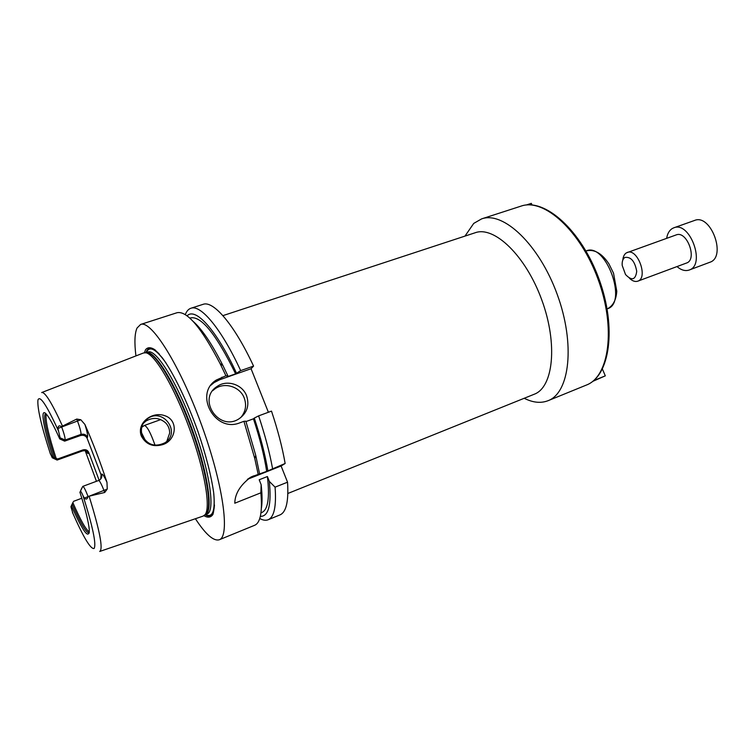 <?xml version="1.0" encoding="UTF-8"?>
<svg xmlns="http://www.w3.org/2000/svg" width="755" height="755" viewBox="0 0 755 755"><rect width="100%" height="100%" fill="white"/><g stroke="black" fill="none" stroke-linecap="round" stroke-linejoin="round"><path stroke-width="1.13" d="M592.722 381.379L605.312 375.848L602.433 369.129M593.704 380.577L605.312 375.848M526.244 205.011L531.331 203.359L532.011 204.954M222.904 315.637L475.225 232.738C494.28 225.688 525.791 255.785 541.788 299.952C558.02 344.025 553.33 387.353 534.219 394.242L287.863 493.477M464.976 236.107L473.734 223.404L481.643 218.874C503.33 210.919 539.127 244.507 557.19 294.327C575.489 344.053 569.761 392.817 548.054 400.697C540.854 403.481 532.898 402.67 524.206 398.272M162.778 444.601C153.086 447.366 145.923 444.478 141.279 435.946C136.457 422.932 152.151 410.965 164.835 415.712C178.907 420.233 176.34 440.41 162.778 444.601M142.299 435.711C147.518 445.025 155.02 447.404 164.779 442.845C181.578 432.766 163.005 406.945 147.461 418.78C141.874 423.272 140.156 428.916 142.299 435.711M166.836 441.241L169.658 433.143C169.724 429.189 168.393 425.773 165.666 422.894C159.437 417.581 152.793 417.015 145.753 421.186L143.205 423.48M73.122 502.113L70.97 506.916L73.008 513.655M81.814 498.234L73.594 501.32M64.656 441.137L59.73 438.9L60.117 437.834L57.946 428.434C58.116 425.848 59.315 425.225 61.542 426.584L76.755 419.053L79.02 425.291C80.596 430.237 81.229 433.285 80.917 434.418L80.389 435.569L64.656 441.137L65.1 440.005L80.917 434.418C83.947 433.653 86.145 434.616 87.495 437.296C87.976 435.72 87.108 431.435 84.89 424.433L80.823 419.761L76.755 419.053M80.389 435.569C83.484 434.814 85.721 435.673 87.07 438.145L87.495 437.296M98.499 480.586L99.575 480.038C101.623 478.5 102.284 476.537 101.557 474.178L101.076 474.886L87.07 438.145M101.076 474.886L100.67 479.085M81.361 489.013L82.824 486.362C83.786 486.626 85.513 489.976 88.033 496.384L88.052 496.46C87.382 499.234 86.145 499.772 84.343 498.083L83.107 495.893C81.672 492.562 80.757 491.043 80.379 491.316L81.361 489.013M89.354 531.926C86.032 529.963 80.549 520.233 72.914 502.745M50.056 452.906L52.265 457.775L53.029 457.115L56.115 458.285L57.606 459.002L57.229 459.946L82.54 450.848C85.287 450.15 87.259 451.009 88.477 453.425L88.863 452.717L99.132 480.274M88.863 452.717C87.778 450.169 85.834 449.225 83.031 449.876L82.418 450.971L84.9 450.612M57.606 459.002L83.031 449.876M56.115 458.285C48.641 435.257 45.319 420.743 46.13 414.74M89.269 533.011C86.41 533.238 80.719 523.649 72.187 504.255M79.888 492.118C85.541 509.889 88.684 522.479 89.298 529.878C89.062 540.004 83.107 531.982 71.423 505.822M52.708 457.992L57.135 460.059L82.418 450.971M84.343 498.083L103.945 490.41L104.728 492.468L88.052 496.46M61.542 426.584L61.57 426.65C64.137 433.681 65.317 438.127 65.1 440.005L60.117 437.834M54.587 457.662C45.989 430.869 42.988 416.118 45.583 413.4M53.029 457.115C42.686 425.726 39.43 404.265 47.631 415.779C50.717 420.063 54.747 427.774 59.73 438.9M96.442 481.303L85.183 450.669M104.728 492.468L107.248 489.061L106.974 482.303C104.19 476.197 102.378 473.489 101.557 474.178M84.89 424.433C92.856 442.515 100.217 461.805 106.974 482.303M41.893 392.477L143.497 352.972L145.941 352.774C154.973 354.303 174.509 387.513 189.486 428.623C204.529 469.704 211.004 507.7 205.077 514.683L203.076 516.109L99.934 551.386M281.105 465.986L287.542 482.19L275.075 487.154L269.346 481.416L267.412 476.537L259.201 479.765L261.136 484.663L260.871 492.817L234.777 503.217C235.003 493.468 240.505 484.682 251.273 476.867L266.694 471.375L285.145 463.485L281.105 465.986L247.338 479.368M272.527 468.421C269.601 452.33 264.967 434.814 258.625 415.873L271.498 411.116C277.793 429.973 282.342 447.432 285.145 463.485M275.075 487.154C276.481 506.303 274.169 517.175 268.138 519.751C265.76 520.686 262.966 520.28 259.758 518.506M287.542 482.19C288.74 501.329 286.22 512.239 279.973 514.901L268.138 519.751M258.625 415.873L254.293 418.081C260.664 437.258 265.175 454.784 267.846 470.648M269.346 481.416C271.555 504.944 268.553 516.599 260.343 516.373M254.293 418.081L253.444 418.808C259.833 438.174 264.25 455.699 266.694 471.375M267.412 476.537C269.846 497.809 267.978 509.804 261.815 512.522L260.966 512.872M253.444 418.808L245.97 421.573M255.737 455.378L254.784 458.549L243.941 421.309L245.847 421.205L255.737 455.378L259.578 473.885M261.136 484.663C262.268 494.591 262.353 502.49 261.372 508.379M254.784 458.549L258.125 474.055M243.941 421.309L239.948 422.781C215.005 433.266 193.62 393.742 216.355 380.01L225.934 375.792L227.935 375.952L227.179 376.802L235.617 373.838L240.666 370.62L253.567 366.1L251.066 368.723L268.393 412.258M135.928 355.916C134.296 342.638 134.664 333.332 137.051 328.01L140.619 324.452L177.029 312.721C186.947 310.588 201.311 327.566 220.13 363.665L225.934 375.792M140.619 324.452C151.179 319.79 179.577 364.542 201.33 424.301C223.206 484.012 230.341 536.522 219.261 539.768C213.571 541.382 205.624 534.37 195.403 518.732M260.871 492.817C262.504 511.984 260.437 522.8 254.661 525.272L219.261 539.768M240.628 417.713C245.611 411.919 246.819 405.359 244.252 398.055C240.147 386.749 224.745 381.785 215.052 388.787L212.712 390.675M246.592 395.79C249.641 405.359 247.121 413.023 239.024 418.808C219.092 432.115 196.753 399.046 217.147 386.428C226.915 379.378 242.449 384.389 246.592 395.79M251.066 368.723L219.696 379.746L214.127 382.577L210.938 385.22M185.286 314.608C186.598 311.192 188.467 309.069 190.892 308.257L203.057 304.341C213.306 300.273 234.324 324.603 253.567 366.1M142.006 434.88L144.224 439.193M141.478 432.615L145.375 440.552M141.695 427.321L144.403 425.452C147.131 426.273 150.67 432.86 155.02 445.205M145.951 352.623L146.696 350.896C149.065 346.658 153.293 347.753 159.39 354.17M214.458 504.944C213.835 514.853 210.739 518.128 205.181 514.787M144.441 352.698L145.517 349.763C147.697 347.045 150.868 347.073 155.049 349.858L162.419 357.927C173.395 372.885 187.08 401.018 197.961 431.53C205.936 455.001 211.155 475.282 213.637 492.392C214.599 502.301 214.373 509.634 212.938 514.4C210.871 517.543 207.889 517.987 203.982 515.712M193.053 321.319C201.849 328.935 211.806 343.657 222.895 365.477L227.935 375.952M189.845 318.138L190.713 317.855C201.434 315.986 216.402 334.644 235.617 373.838M187.108 315.864C195.29 306.86 216.43 329.69 236.4 372.979M190.892 308.257C200.773 304.303 221.46 328.878 240.666 370.62M666.656 238.335C667.42 233.72 669.26 230.464 672.186 228.586L673.781 227.821C689.881 220.762 706.057 265.043 689.202 270.026C685.313 271.328 681.236 270.177 676.98 266.581M622.818 260.022C623.158 256.587 624.328 254.209 626.329 252.897L676.187 234.918C686.946 230.209 697.724 259.72 686.465 263.051L637.777 281.171C635.153 282.021 632.388 281.049 629.472 278.255M673.781 227.821L694.515 220.469C710.927 213.316 726.942 257.181 709.794 262.287L689.202 270.026M624.819 257.474C630.859 256.54 634.832 261.155 636.729 271.328C635.531 280.001 631.793 281.068 625.517 274.518L622.205 265.43C621.922 261.532 622.799 258.88 624.819 257.474M627.282 252.444C637.541 247.895 648.554 278.038 637.777 281.171M521.026 206.124C543.817 197.829 580.369 230.407 598.111 279.378C616.108 328.255 609.153 376.726 586.38 385.069C610.049 376.169 616.882 327.613 599.017 279.048C581.378 230.398 544.855 197.668 521.026 206.124L481.643 218.874M585.974 250.99L586.276 250.886C605.755 242.1 627.981 302.953 607.426 308.795L607.124 308.908M71.017 506.482L73.15 502.056M50.453 454.123C41.355 425.99 37.184 407.955 37.929 400.037C39.826 394.799 46.687 405.114 58.512 431.001M41.676 392.562C44.866 391.581 51.774 402.689 62.41 425.905M80.379 491.316L82.72 486.456M82.824 486.362L98.612 480.491C99.282 480.454 100.509 482.426 102.303 486.409L103.945 490.41L107.248 489.061M89.166 496.431C99.82 530.812 103.331 549.149 99.717 551.461M83.107 495.893C92.856 526.981 96.508 544.515 94.082 548.508C90.572 549.272 83.343 537.192 72.404 512.277M57.946 428.434L80.823 419.761M86.032 450.933C87.297 453.16 88.108 453.991 88.477 453.425M249.745 478.264L253.406 475.905M219.696 379.746L221.942 377.189M145.611 352.717L147.659 352.67C156.691 354.18 176.151 387.192 191.034 428.057C205.992 468.893 212.381 506.68 206.455 513.655L204.869 514.948M146.272 352.576C154.322 349.48 175.481 383.521 191.619 427.849C207.852 472.139 213.608 511.796 205.454 514.617L207.106 513.966C215.486 511.465 209.843 471.686 193.516 427.151C177.293 382.587 155.974 348.527 147.952 352.019L146.253 352.576M146.385 352.538L146.904 351.424C150.226 345.781 156.653 349.735 166.194 363.287M213.778 493.591C215.279 511.107 212.532 518.109 205.568 514.58M548.054 400.697L586.38 385.069M586.276 250.886C594.364 248.98 601.924 253.331 608.964 263.929L613.532 273.197L616.788 291.288C616.146 300.056 613.032 305.888 607.426 308.795M145.753 421.177L147.461 418.78M247.659 479.198L251.255 476.877M217.147 386.428L215.052 388.787M214.127 382.577L216.336 380.029M144.403 425.452L160.758 419.591M222.895 365.477L220.13 363.665"/></g></svg>
